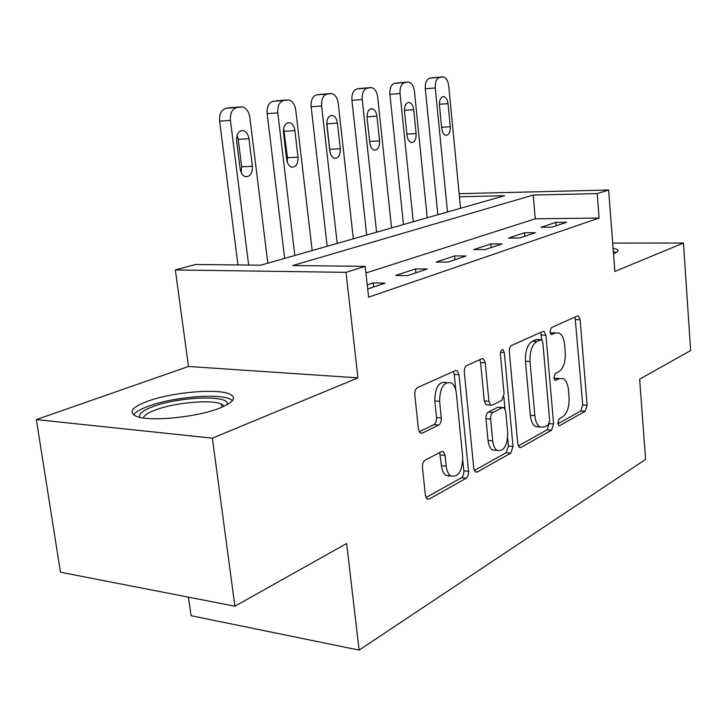 <?xml version="1.0" encoding="UTF-8"?>
<svg xmlns="http://www.w3.org/2000/svg" width="727" height="727" viewBox="0 0 727 727"><rect width="100%" height="100%" fill="white"/><g stroke="black" fill="none" stroke-linecap="round" stroke-linejoin="round"><path stroke-width="1.09" d="M557.773 423.159L558.854 425.586L559.79 425.577L585.19 411.282L587.125 405.284L580.137 319.744L578.383 315.981L577.374 315.991L551.393 327.623L549.93 331.894L551.184 334.565L555.437 332.993L559.027 332.984C562.125 334.711 563.998 338.727 564.661 345.025L565.279 352.322C565.615 361.964 563.434 368.453 558.745 371.788L555.328 373.496L553.874 377.813L555.046 380.357L559.327 378.622L563.216 378.585C566.097 380.312 567.842 384.138 568.45 390.072L569.059 397.287C569.386 406.829 567.233 413.381 562.589 416.935L559.208 418.807L557.773 423.159M220.226 407.902C233.749 402.222 236.911 397.614 229.714 394.089C217.309 388.163 171.308 392.28 147.136 401.422C131.841 407.311 128.161 412.227 136.113 416.171C148.853 422.078 197.571 417.289 220.226 407.902M613.506 253.678L614.115 253.441C617.805 251.96 618.831 250.642 617.205 249.506L613.079 248.161M425.141 460.155C423.187 461.527 422.287 463.953 422.442 467.425L425.386 495.387L426.967 498.931L429.221 499.067L466.089 478.311C467.879 476.967 468.706 474.64 468.561 471.332L459.001 374.678L457.074 370.688L455.384 370.616L417.534 387.555C415.544 388.809 414.626 391.199 414.79 394.725L418.416 429.157L420.206 432.992L422.305 433.138L438.681 425.041C440.571 423.75 441.443 421.396 441.298 417.97L439.599 401.295C439.89 387.591 443.788 381.448 451.285 382.865C454.057 384.692 455.747 388.209 456.356 393.398L462.717 457.283C462.299 471.45 458.237 477.63 450.549 475.822C448.205 474.004 446.751 470.796 446.214 466.189L445.115 455.456L443.425 451.767L441.407 451.658L425.141 460.155M234.894 606.2L60.468 572.222L36.35 419.597L212.375 438.163L234.894 606.2L346.634 543.523L359.111 650.102L645.594 459.382L639.642 379.149L690.65 350.541L683.462 243.036L614.86 271.453L608.635 190.001L597.194 193.591L599.103 218.045L368.598 297.161L365.199 266.327L346.034 272.343L175.352 269.953L195.608 264.492L260.739 265.201L504.583 195.727L459.437 196.772M212.375 438.163L357.948 377.867L346.034 272.343M517.778 443.915L519.36 447.432L520.932 447.45L551.529 430.22L553.611 423.95L545.932 335.256L544.114 331.412L542.942 331.412L511.608 345.434C509.972 346.497 509.209 348.633 509.336 351.85L517.778 443.915M510.763 453.166L477.248 472.032L475.367 471.977L473.777 468.424L464.335 372.26C464.199 368.889 465.035 366.635 466.834 365.481L481.837 358.765L483.355 358.82L485.263 362.773L488.926 401.295L490.68 405.057L492.297 405.103L501.775 400.35L504.084 393.78L500.412 354.267C500.449 351.032 501.312 349.523 503.011 349.751L504.329 352.495L513.026 446.56L510.763 453.166L506.156 452.721L474.295 470.551M683.462 243.036L612.697 243.091M599.103 218.045L535.263 218.818L365.935 272.998M555.828 222.389L541.042 227.287L551.938 227.197L566.615 222.271L555.828 222.389L556.11 225.797M524.467 232.776L508.609 238.038L519.732 238.002L535.472 232.722L524.467 232.776L524.776 236.302M490.807 243.936L473.759 249.579L485.109 249.606L502.039 243.927L490.807 243.936L491.143 247.58M454.584 255.94L436.209 262.029L447.787 262.12L466.052 255.995L454.584 255.94L454.957 259.721M415.508 268.89L395.633 275.478L407.438 275.651L427.203 269.026L415.508 268.89L415.917 272.816M367.689 288.982L385.137 283.13L373.205 282.903L367.244 284.884M188.466 597.158L191.065 615.696L359.111 650.102M357.948 377.867L188.484 366.472L36.35 419.597M188.484 366.472L175.352 269.953M597.194 193.591L533.2 195.063L292.763 265.546L365.199 266.327M459.137 193.682L608.635 190.001M535.263 218.818L533.2 195.063M448.305 476.24L448.241 475.558M373.205 282.903L373.651 286.983M558.763 378.313L554.855 378.349L559.327 378.622M554.038 378.758L554.855 378.349M555.782 332.857L550.948 332.812L555.437 332.993M550.175 333.166L550.948 332.812M557.863 423.786L580.8 410.955L582.745 404.966L575.057 317.027M541.833 339.882L540.706 332.412M518.251 445.96L547.049 429.839L549.139 423.723M548.167 424.931L549.639 420.533L542.833 342.381L541.57 339.709L536.971 341.408C531.991 344.698 529.674 351.377 530.019 361.446L534.845 415.635C535.463 421.378 537.162 425.159 539.943 426.985L544.487 426.976L548.167 424.931M540.797 339.673L536.19 339.5L540.724 339.7M539.616 426.776L535.417 426.604C532.627 424.777 530.928 421.006 530.31 415.281L525.457 361.201C525.112 351.15 527.429 344.489 532.428 341.208L536.19 339.5M487.49 404.812L486.018 404.703L484.255 400.95L480.574 362.509L479.747 359.701M503.856 396.997L504.938 408.629M507.673 437.954L508.427 446.124L513.026 446.56M492.697 440.844C493.224 445.569 494.669 448.759 497.023 450.422C503.847 451.694 507.41 445.796 507.71 432.747L505.719 411.328L504.002 407.629L502.448 407.593L492.988 412.409C491.288 413.608 490.498 415.835 490.625 419.097L492.697 440.844L488.035 440.408C488.571 445.124 490.016 448.314 492.379 449.977L496.323 450.358M502.611 407.52L497.813 407.238L502.448 407.593M488.035 440.408L485.954 418.716C485.827 415.462 486.617 413.236 488.326 412.045L497.813 407.238M506.156 452.721L508.427 446.124M450.604 475.849L445.787 475.285C443.434 473.477 441.98 470.278 441.434 465.671L439.681 452.557M446.514 382.547C438.99 381.13 435.082 387.255 434.791 400.931L439.599 401.295M419.206 431.838L433.874 424.623C435.773 423.341 436.654 420.988 436.5 417.571L434.791 400.931M455.82 390.217L454.239 374.378L453.375 371.515M425.967 497.595L461.363 477.784C463.163 476.449 463.99 474.122 463.844 470.823L462.826 460.609M447.487 211.993L435.291 87.967C435.037 81.96 436.527 78.416 439.753 77.335L443.27 76.926C446.187 77.698 448.014 80.67 448.723 85.841L460.545 208.276M437.863 214.738L425.304 88.73C425.05 82.751 426.54 79.225 429.784 78.143L432.892 77.707M439.453 105.161L441.743 128.479C442.28 132.369 443.634 134.659 445.824 135.34C448.904 135.167 450.377 132.314 450.258 126.78L448.023 103.652C447.468 99.608 446.042 97.264 443.761 96.627C440.753 96.882 439.317 99.726 439.453 105.161M413.254 221.744L400.041 93.547C399.768 87.331 401.359 83.66 404.812 82.524L408.647 82.087C411.746 82.923 413.672 85.977 414.435 91.266L427.231 217.764M403.485 224.534L389.89 94.31C389.608 88.121 391.208 84.468 394.679 83.332L398.023 82.869M404.53 111.313L407.011 135.422C407.574 139.384 409.001 141.738 411.309 142.474C414.644 142.347 416.253 139.384 416.126 133.595L413.699 109.704C413.109 105.569 411.609 103.161 409.192 102.471C405.939 102.689 404.385 105.633 404.53 111.313M376.595 232.195L362.246 99.535C361.946 93.101 363.645 89.285 367.353 88.085L371.552 87.631C374.841 88.53 376.886 91.684 377.695 97.091L391.571 227.924M366.681 235.021L351.923 100.299C351.614 93.892 353.322 90.093 357.048 88.903L360.665 88.403M367.09 117.91L369.779 142.865C370.37 146.899 371.879 149.317 374.305 150.107C377.94 150.053 379.694 146.981 379.567 140.911L376.931 116.184C376.304 111.967 374.714 109.477 372.16 108.732C368.625 108.905 366.935 111.967 367.09 117.91M337.228 243.409L321.616 105.978C321.279 99.299 323.106 95.328 327.095 94.065L331.721 93.583C335.202 94.565 337.373 97.818 338.228 103.343L353.322 238.829M327.177 246.271L311.12 106.724C310.783 100.081 312.619 96.137 316.618 94.873L320.543 94.337M329.94 151.907L326.796 122.463M326.85 125.008L329.776 150.862C330.403 154.951 331.985 157.441 334.538 158.313C338.509 158.332 340.436 155.151 340.3 148.753L337.437 123.136C336.774 118.837 335.092 116.284 332.393 115.466C328.531 115.575 326.687 118.755 326.85 125.008M294.844 255.486L277.805 112.912C277.432 105.978 279.395 101.844 283.703 100.508L288.837 100.008C292.527 101.08 294.826 104.434 295.735 110.077L312.183 250.542M284.657 258.385L267.145 113.657C266.773 106.76 268.745 102.643 273.07 101.317L277.341 100.735M287.256 162.085L287.456 157.686L283.639 128.379M283.485 132.65L286.674 159.477C287.329 163.62 288.992 166.174 291.663 167.137C296.034 167.274 298.161 163.966 298.025 157.205L294.898 130.633C294.208 126.262 292.436 123.626 289.582 122.727C285.347 122.754 283.312 126.062 283.485 132.65M616.205 252.478L613.352 251.687M139.866 417.298C138.357 414.063 142.592 410.555 152.57 406.757C177.824 396.897 228.051 394.716 227.397 403.721L227.297 404.621M224.234 406.193L221.481 404.112C211.512 399.241 174.489 402.567 155.269 410.037C148.144 412.736 144.164 415.362 143.301 417.934M232.531 400.559L230.059 399.078C217.727 393.089 172.045 397.169 148.063 406.348C140.402 409.192 135.585 412.036 133.614 414.863M248.652 265.073L230.432 120.418C230.023 113.212 232.149 108.896 236.802 107.478L242.545 106.951C246.453 108.141 248.879 111.604 249.834 117.347L267.818 263.183M237.947 264.955L219.627 121.145C219.209 113.975 221.335 109.686 226.015 108.278L230.686 107.641M241.128 172.472L241.664 166.783L238.22 139.339L237.066 135.358M236.611 140.902L240.11 168.782C240.791 172.953 242.527 175.58 245.308 176.652C250.152 176.952 252.514 173.508 252.387 166.329L248.97 138.73C248.234 134.295 246.371 131.578 243.363 130.578C238.692 130.487 236.439 133.932 236.611 140.902M558.709 425.486L559.79 425.577M551.121 334.529L551.993 334.565M554.928 380.294L555.919 380.357M575.72 319.598L580.137 319.744M582.745 404.966L587.125 405.284M580.8 410.955L585.19 411.282M541.415 335.065L545.932 335.256M549.194 423.587L553.611 423.95M547.049 429.839L551.529 430.22M519.142 447.278L520.932 447.45M532.428 341.208L536.971 341.408M525.457 361.201L530.019 361.446M530.31 415.281L534.845 415.635M475.158 471.805L477.248 472.032M480.574 362.509L485.263 362.773M484.255 400.95L488.926 401.295M500.503 352.304L504.329 352.495M488.326 412.045L492.988 412.409M485.954 418.716L490.625 419.097M440.335 454.966L445.115 455.456M441.434 465.671L446.214 466.189M436.5 417.571L441.298 417.97M433.874 424.623L438.681 425.041M420.124 432.928L422.305 433.138M454.239 374.378L459.001 374.678M463.844 470.823L468.561 471.332M461.363 477.784L466.089 478.311M426.767 498.758L429.221 499.067M435.291 87.967L425.304 88.73M442.443 76.935L432.492 77.744M439.753 77.335L429.784 78.143M439.399 104.243L448.023 103.652M441.625 127.27L450.258 126.78M400.041 93.547L389.89 94.31M407.702 82.096L397.569 82.905M404.812 82.524L394.679 83.332M404.466 110.313L413.699 109.704M406.875 134.104L416.126 133.595M362.246 99.535L351.923 100.299M370.452 87.622L360.156 88.44M367.353 88.085L357.048 88.903M367.017 116.82L376.931 116.184M369.625 141.429L379.567 140.911M321.616 105.978L311.12 106.724M330.431 93.574L319.962 94.383M327.095 94.065L316.618 94.873M327.014 123.79L337.437 123.136M329.894 149.262L340.3 148.753M277.805 112.912L267.145 113.657M287.301 99.981L276.678 100.78M283.703 100.508L273.07 101.317M284.312 131.269L294.898 130.633M287.456 157.686L298.025 157.205M230.432 120.418L219.627 121.145M240.701 106.896L229.914 107.696M236.802 107.478L226.015 108.278M238.22 139.339L248.97 138.73M241.664 166.783L252.387 166.329M577.474 315.954L578.383 315.981M543.042 331.367L544.114 331.412M535.417 426.604L539.943 426.985M481.901 358.738L483.355 358.82M486.018 404.703L490.68 405.057M502.084 349.705L503.011 349.751M492.379 449.977L497.023 450.422M441.571 451.576L443.425 451.767M445.787 475.285L450.549 475.822M455.42 370.597L457.074 370.688M442.707 96.7L443.761 96.627M407.965 102.552L409.192 102.471M370.715 108.832L372.16 108.732M330.685 115.575L332.393 115.466M287.528 122.854L289.582 122.727M221.889 407.229L221.481 404.112M226.206 405.212L227.397 403.721M240.864 130.733L243.363 130.578"/></g></svg>
